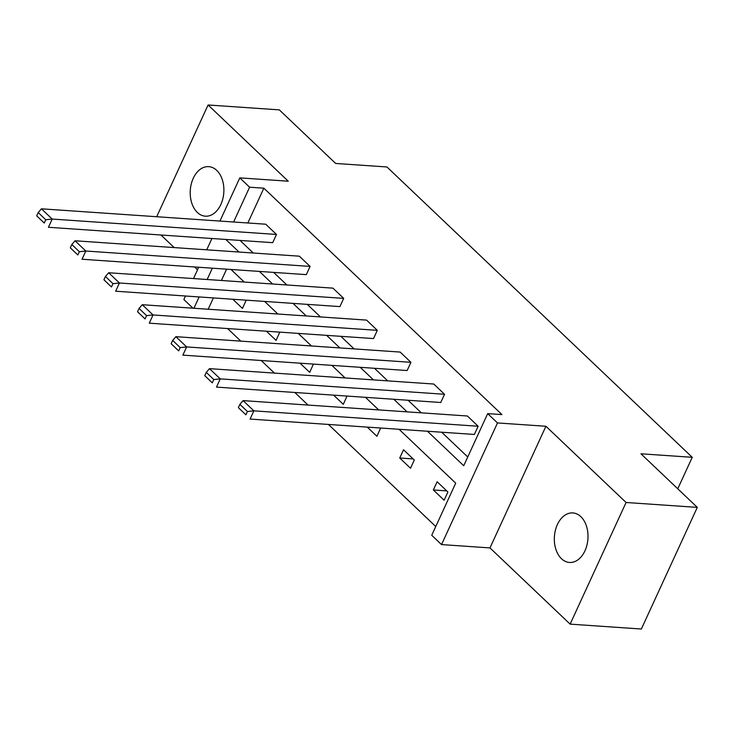 <?xml version="1.0" encoding="UTF-8"?>
<svg xmlns="http://www.w3.org/2000/svg" width="734" height="734" viewBox="0 0 734 734"><rect width="100%" height="100%" fill="white"/><g stroke="black" fill="none" stroke-linecap="round" stroke-linejoin="round"><path stroke-width="1.1" d="M216.723 170.371A24.828 16.799 93.9 0 1 222.833 198.786A24.828 16.799 93.9 0 1 205.346 216.181A24.828 16.799 93.9 0 1 197.363 212.456A24.828 16.799 93.9 0 1 191.262 184.041A24.828 16.799 93.9 0 1 208.74 166.646A24.828 16.799 93.9 0 1 216.723 170.371M580.842 516.653A24.828 16.799 93.9 0 1 586.952 545.068A24.828 16.799 93.9 0 1 569.465 562.464A24.828 16.799 93.9 0 1 561.492 558.739A24.828 16.799 93.9 0 1 555.381 530.324A24.828 16.799 93.9 0 1 572.869 512.928A24.828 16.799 93.9 0 1 580.842 516.653M219.943 221.062L239.807 177.876L288.242 181.206L208.089 104.98L279.315 109.871L335.658 163.453L386.937 166.967L692.245 457.31L640.956 453.796L697.3 507.377L641.351 629.02L570.125 624.129L626.074 502.487L545.922 426.261L497.487 422.94L441.538 544.582L431.739 535.26L455.704 483.156L399.067 429.289M697.3 507.377L626.074 502.487M208.089 104.98L156.691 216.723M545.922 426.261L489.973 547.913L570.125 624.129M489.973 547.913L441.538 544.582M227.595 328.548L240.825 341.136M261.203 360.513L274.433 373.092M294.811 392.479L308.041 405.058M328.428 424.445L435.757 526.517M192.969 308.188L183.858 299.527L185.473 296.004M160.948 234.999L174.178 247.587M194.556 266.965L197.529 269.791M677.757 488.789L692.245 457.31M306.317 274.635L310.097 266.414L85.814 251.028L82.034 259.249L306.317 274.635M71.822 244.532L70.308 247.817L77.85 254.992L79.364 251.707L71.822 244.532L75.042 240.78L299.325 256.175L310.097 266.414M373.533 338.567L377.313 330.346L153.039 314.959L149.259 323.18L373.533 338.567M139.047 308.464L137.533 311.748L145.075 318.923L146.589 315.629L139.047 308.464L142.268 304.711L366.541 320.097L377.313 330.346M440.758 402.498L444.538 394.277L220.264 378.882L216.484 387.102L440.758 402.498M206.272 372.386L204.758 375.68L212.3 382.845L213.805 379.561L206.272 372.386L209.493 368.642L433.766 384.029L444.538 394.277M240.036 240.431L253.258 253.01M273.644 272.397L286.875 284.976M307.252 304.362L320.483 316.941M340.87 336.328L354.091 348.907M374.478 368.284L387.708 380.873M408.086 400.25L421.316 412.829M441.703 432.216L467.741 456.979M427.454 431.243L463.723 465.732L487.688 413.618L501.937 414.591L263.855 188.179L247.844 222.98M474.366 434.455L478.146 426.243L253.872 410.847L250.092 419.068L474.366 434.455M239.88 404.351L238.367 407.645L245.908 414.811L247.422 411.526L239.88 404.351L243.101 400.608L467.374 415.994L478.146 426.243M407.15 370.532L410.93 362.312L186.656 346.925L182.867 355.137L407.15 370.532M172.655 340.42L171.141 343.714L178.683 350.88L180.197 347.595L172.655 340.42L175.876 336.677L400.158 352.063L410.93 362.312M339.925 306.601L343.705 298.38L119.431 282.994L115.651 291.214L339.925 306.601M105.439 276.498L103.925 279.782L111.467 286.957L112.972 283.663L105.439 276.498L108.66 272.745L332.933 288.141L343.705 298.38M272.699 242.67L276.479 234.449L52.206 219.062L48.426 227.283L272.699 242.67M38.214 212.566L36.7 215.851L44.242 223.026L45.756 219.741L38.214 212.566L41.434 208.814L265.708 224.209L276.479 234.449M487.688 413.618L497.487 422.94M239.807 177.876L249.606 187.207L233.605 222.007M263.855 188.179L249.606 187.207M225.788 239.449L239.018 252.037M259.396 271.415L272.626 284.003M293.013 303.381L306.243 315.959M326.621 335.346L339.851 347.925M360.229 367.312L373.459 379.891M393.846 399.278L407.076 411.857M193.492 278.571L198.694 267.249M206.713 249.817L211.924 238.504M212.355 268.185L207.153 279.507M199.134 296.94L193.932 308.252M378.689 409.911L365.459 397.323M345.072 377.946L331.851 365.367M311.464 345.98L298.233 333.401M277.856 314.014L264.625 301.435M244.238 282.049L231.008 269.47M226.604 269.167L221.402 280.48M213.383 297.921L208.172 309.234M246.202 300.169L242.459 308.427L232.806 299.252M279.81 332.135L276.067 340.392L266.424 331.217M313.418 364.101L309.684 372.358L300.032 363.183M347.035 396.066L343.292 404.324L333.64 395.14M380.643 428.023L376.9 436.28L367.257 427.105M403.526 449.786L414.297 460.025L410.517 468.246L399.746 458.007L403.526 449.786M437.134 481.752L447.905 491.991L444.125 500.212L433.354 489.973L437.134 481.752M446.74 490.89L433.354 489.973M413.132 458.924L399.746 458.007M243.101 400.608L253.872 410.847L247.422 411.526M245.908 414.811L238.367 407.645M209.493 368.642L220.264 378.882L213.805 379.561M212.3 382.845L204.758 375.68M175.876 336.677L186.656 346.925L180.197 347.595M178.683 350.88L171.141 343.714M142.268 304.711L153.039 314.959L146.589 315.629M145.075 318.923L137.533 311.748M108.66 272.745L119.431 282.994L112.972 283.663M111.467 286.957L103.925 279.782M75.042 240.78L85.814 251.028L79.364 251.707M77.85 254.992L70.308 247.817M41.434 208.814L52.206 219.062L45.756 219.741M44.242 223.026L36.7 215.851"/></g></svg>
